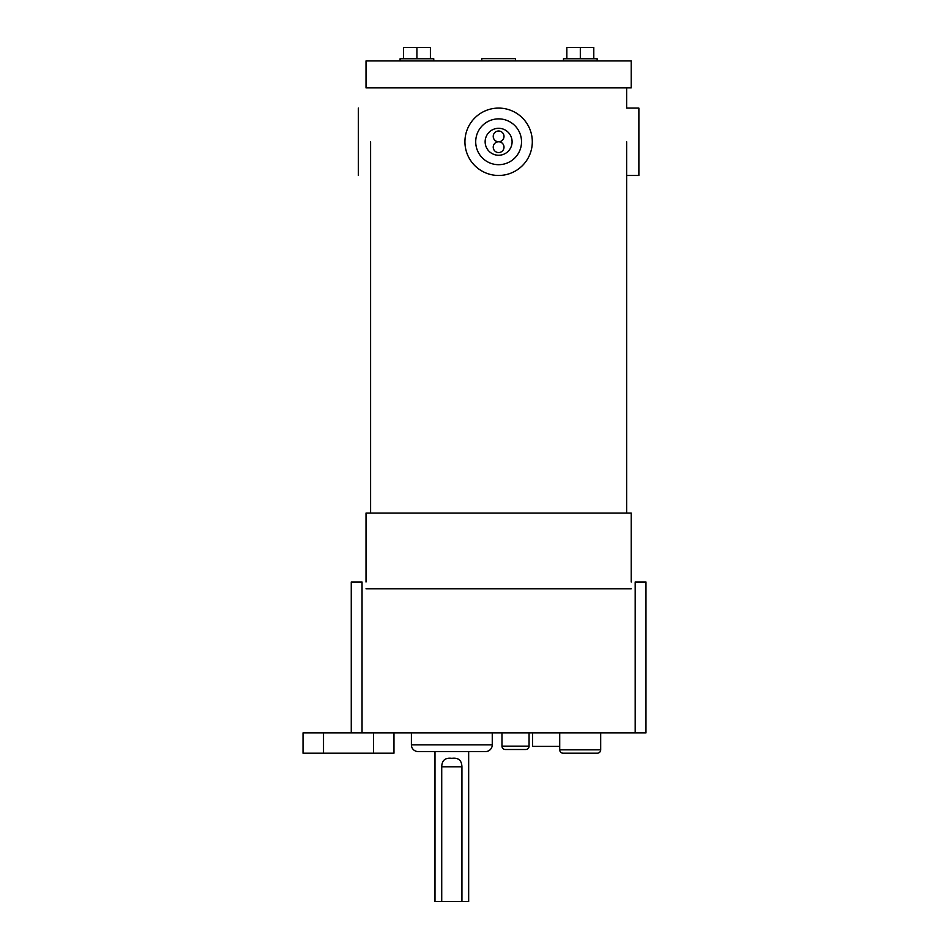 <?xml version="1.0" encoding="UTF-8"?>
<svg xmlns="http://www.w3.org/2000/svg" width="949" height="949" viewBox="0 0 949 949"><rect width="100%" height="100%" fill="white"/><g stroke="black" fill="none" stroke-linecap="round" stroke-linejoin="round"><path stroke-width="1.42" d="M498.616 108.091A33.69 33.69 0 0 1 532.306 141.781A33.69 33.69 0 0 1 498.616 175.47A33.69 33.69 0 0 1 464.927 141.781A33.69 33.69 0 0 1 498.616 108.091A33.69 33.69 0 0 0 464.927 141.781A33.69 33.69 0 0 0 498.616 175.47M498.616 155.256A13.476 13.476 0 0 1 485.141 141.781A13.476 13.476 0 0 1 498.616 128.305A13.476 13.476 0 0 1 512.092 141.781A13.476 13.476 0 0 1 498.616 155.256M498.616 141.781A5.386 5.386 0 0 1 504.002 147.178A5.386 5.386 0 0 1 498.616 152.564A5.386 5.386 0 0 1 493.231 147.178A5.386 5.386 0 0 1 498.616 141.781A5.386 5.386 0 0 0 504.002 136.395A5.386 5.386 0 0 0 498.616 130.998A5.386 5.386 0 0 0 493.231 136.395A5.386 5.386 0 0 0 498.616 141.781M626.637 175.47L638.879 175.47L638.879 108.091L626.637 108.091L626.637 87.877M358.354 175.47L358.354 108.091M433.764 60.926L433.764 58.767L400.075 58.767L400.075 60.926M597.158 60.926L597.158 58.767L563.469 58.767L563.469 60.926M626.637 513.077L626.637 141.781M370.596 513.077L370.596 141.781M366.017 87.877L631.215 87.877L631.215 60.926L366.017 60.926L366.017 87.877M593.789 58.767L593.789 47.45L566.838 47.45L566.838 58.767M580.313 47.45L580.313 58.767M430.395 58.767L430.395 47.45L403.444 47.45L403.444 58.767M416.919 47.45L416.919 58.767M515.461 60.926L515.461 58.66L481.772 58.66L481.772 60.926M631.215 588.771L366.017 588.771M631.215 581.986L631.215 513.077L366.017 513.077L366.017 581.986M411.392 732.913L411.392 744.835A6.738 6.738 0 0 0 418.129 751.572L485.52 751.572A6.738 6.738 0 0 0 492.258 744.835L492.258 732.913M461.926 766.792L461.926 901.55L468.664 901.55L468.664 751.572L434.986 751.572L434.986 901.55L441.724 901.55L441.724 766.792L461.926 766.792C461.712 760.303 458.343 757.48 451.831 758.334C445.295 757.492 441.926 760.303 441.724 766.792M441.724 901.55L461.926 901.55M559.72 746.389L532.603 746.389L532.603 732.913M501.974 732.913L501.974 746.139A3.369 3.369 0 0 0 505.343 749.508L525.699 749.508A3.369 3.369 0 0 0 529.067 746.139L529.067 732.913M559.72 732.913L559.72 749.829L600.693 749.829A3.369 3.369 0 0 1 597.324 753.198L563.089 753.198A3.369 3.369 0 0 1 559.72 749.829A3.369 3.369 0 0 0 563.089 753.198L569.732 753.198M597.324 753.198L590.669 753.198M600.693 749.829L600.693 732.913M393.965 732.913L393.965 753.198L303.028 753.198L303.028 732.913L351.26 732.913L351.26 581.986L362.043 581.986L362.043 732.913L635.189 732.913L635.189 581.986L645.972 581.986L645.972 732.913L635.189 732.913M362.043 732.913L351.26 732.913M498.616 164.687A22.906 22.906 0 0 0 521.523 141.781A22.906 22.906 0 0 0 498.616 118.874A22.906 22.906 0 0 0 475.71 141.781A22.906 22.906 0 0 0 498.616 164.687M411.392 744.835L492.258 744.835M501.974 746.139L529.067 746.139M323.514 753.198L323.514 732.913M373.479 753.198L373.479 732.913"/></g></svg>
